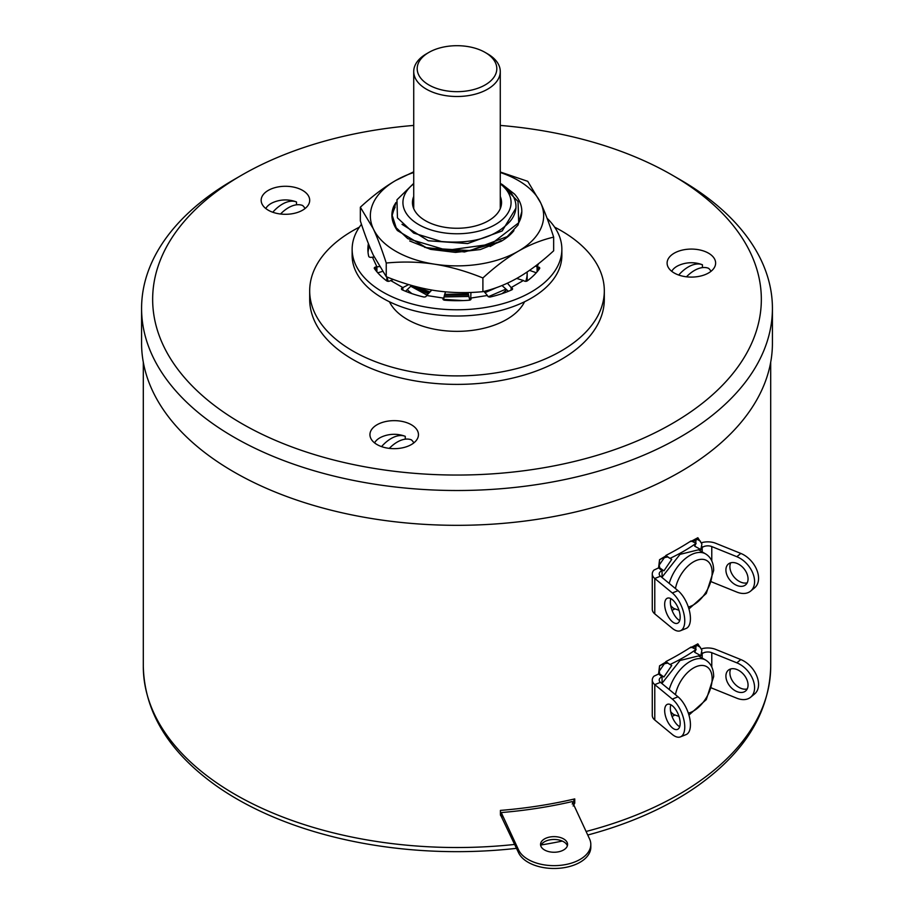 <?xml version="1.0" encoding="UTF-8"?>
<svg xmlns="http://www.w3.org/2000/svg" width="914" height="914" viewBox="0 0 914 914"><rect width="100%" height="100%" fill="white"/><g stroke="black" fill="none" stroke-linecap="round" stroke-linejoin="round"><path stroke-width="1.37" d="M590.81 844.433A36.743 21.216 180 0 1 558.865 865.467A36.743 21.216 180 0 1 518.581 849.929L501.238 812.569A310.223 179.11 0 0 0 572.221 801.578L589.564 838.949A36.743 21.216 180 0 1 590.81 844.433L590.81 847.267A36.743 21.216 0 0 1 558.865 868.3A36.743 21.216 0 0 1 518.581 852.762L500.415 814.648L500.415 810.41A313.696 181.109 0 0 0 574.746 798.905L574.746 803.155L573.124 805.977M500.621 815.608L500.415 814.648M665.86 555.461A313.696 181.109 0 0 0 691.064 540.917L696.125 543.293A180.241 104.059 180 0 1 669.973 558.385L665.86 555.461M690.698 541.579L697.85 537.729L701.895 543.979L700.832 549.554L701.792 546.481M672.327 592.969A21.662 10.145 68 0 1 684.757 620.903A21.662 10.145 68 0 1 680.45 630.74L686.128 628.444A21.662 10.145 -112 0 0 690.436 618.607A21.662 10.145 -112 0 0 678.005 590.673L672.327 592.969L654.778 578.493A13.87 8.009 180 0 1 652.276 573.912A13.87 8.009 180 0 1 653.978 570.062A313.696 181.109 0 0 0 658.571 567.88L659.554 559.688L666.249 555.701L667.654 556.934L664.375 557.654L659.223 565.046L659.554 559.688M665.86 661.599A313.696 181.109 0 0 0 691.064 647.043L696.125 649.42A180.241 104.059 180 0 1 669.973 664.524L665.86 661.599M690.698 647.718L697.85 643.856L701.895 650.105L700.832 655.681L701.792 652.619M672.327 699.096A21.662 10.145 68 0 1 684.757 727.03A21.662 10.145 68 0 1 680.45 736.867L686.128 734.582A21.662 10.145 -112 0 0 690.436 724.733A21.662 10.145 -112 0 0 678.005 696.799L672.327 699.096L654.778 684.632A13.87 8.009 180 0 1 652.276 680.039A13.87 8.009 180 0 1 653.978 676.189A313.696 181.109 0 0 0 658.571 674.006L659.554 665.815L666.249 661.827L667.654 663.073L664.375 663.781L659.223 671.184L659.554 665.815M514.719 844.433A313.696 181.109 0 0 1 235.184 794.483A313.696 181.109 0 0 1 143.304 666.42C144.458 712.052 168.713 751.799 216.058 785.652A311.046 179.578 0 0 0 237.057 799.065A311.046 179.578 0 0 0 516.524 848.341M541.157 844.959A311.046 179.578 0 0 0 562.27 841.063M587.736 835.03A311.046 179.578 0 0 0 697.942 785.652C745.287 751.799 769.542 712.052 770.696 666.42L770.696 362.275M141.579 308.395L141.579 343.207A315.421 182.115 0 0 0 375.357 519.118A315.421 182.115 0 0 0 772.421 343.207L772.421 308.395A315.421 182.115 180 0 1 375.357 484.306A315.421 182.115 0 0 1 141.579 308.395A315.421 182.115 0 0 1 233.961 179.635L241.799 175.1A304.339 175.705 180 0 1 413.722 125.424M500.278 125.424A304.339 175.705 180 0 1 535.764 129.628A304.339 175.705 180 0 1 672.201 175.1L680.039 179.635A315.421 182.115 180 0 1 772.421 308.395M672.201 175.1A304.339 175.705 180 0 1 720.563 387.193A304.339 175.705 180 0 1 378.236 469.065A304.339 175.705 180 0 1 241.799 175.1M309.686 290.858L309.686 299.346A147.314 85.048 0 0 0 418.875 381.492A147.314 85.048 0 0 0 604.314 299.346L604.314 290.858A147.314 85.048 180 0 1 418.875 373.003A147.314 85.048 180 0 1 309.686 290.858A147.314 85.048 180 0 1 359.373 227.152M387.924 448.191A24.267 14.007 0 0 0 418.463 434.653A24.267 14.007 0 0 0 400.481 421.126A24.267 14.007 0 0 0 369.942 434.653A24.267 14.007 0 0 0 387.924 448.191M714.805 259.462A24.267 14.007 0 0 0 688.196 249.202A24.267 14.007 0 0 0 667.106 263.083A24.267 14.007 0 0 0 667.928 266.717A24.267 14.007 0 0 0 694.537 276.976A24.267 14.007 0 0 0 715.628 263.083A24.267 14.007 0 0 0 714.805 259.462M268.27 190.386A24.267 14.007 0 0 0 261.164 200.292A24.267 14.007 0 0 0 276.142 213.236A24.267 14.007 0 0 0 302.591 210.197A24.267 14.007 0 0 0 309.697 200.292A24.267 14.007 0 0 0 294.719 187.347A24.267 14.007 0 0 0 268.27 190.386M554.627 227.152A147.314 85.048 180 0 1 604.314 290.858M389.444 301.769A70.161 40.502 0 0 0 438.846 329.977A70.161 40.502 0 0 0 524.556 301.769M527.127 272.018A70.161 40.502 180 0 1 527.161 273.309A70.161 40.502 180 0 1 525.767 281.329M388.233 281.329A70.161 40.502 180 0 1 387.148 277.056M502.049 293.645A57.194 33.018 0 0 0 506.63 289.715M407.256 289.601A57.194 33.018 0 0 0 411.951 293.645M505.945 289.098L488.339 296.707M463.272 300.58L443.541 299.346M426.964 295.073L410.774 286.253M517.255 278.599A64.814 37.428 0 0 0 517.758 277.845M492.052 289.11L484.237 291.783M468.585 295.005L444.318 295.405M429.112 292.846L411.083 285.956L428.175 293.817M500.278 172.003L527.755 181.326L540.7 202.908C544.893 211.991 549.211 223.393 553.656 237.126L553.656 250.802C541.511 261.975 529.72 270.887 518.272 277.548C506.836 284.105 495.045 288.801 482.9 291.657L482.9 277.97C466.3 271.241 450.191 266.648 434.573 264.18A86.659 50.03 180 0 1 395.728 251.224A86.659 50.03 180 0 1 373.3 228.797A86.659 50.03 180 0 1 395.728 180.481A86.659 50.03 180 0 1 413.722 172.506M553.656 237.126C541.499 239.982 529.709 244.678 518.272 251.224A86.659 50.03 180 0 1 434.573 264.18C418.932 261.815 402.823 261.427 386.245 263.026C381.801 249.271 377.482 237.869 373.3 228.797L360.344 207.215C372.501 196.042 384.291 187.13 395.728 180.481L413.722 171.809M500.278 172.506A86.659 50.03 180 0 1 518.272 180.481A86.659 50.03 180 0 1 540.7 202.908A86.659 50.03 180 0 1 518.272 251.224C506.824 257.897 495.034 266.808 482.9 277.97M521.814 211.66L518.055 225.038L507.213 236.623L470.002 250.585L426.941 248.048L397.407 230.568A64.814 37.428 0 0 1 394.037 224.753C391.249 218.56 391.181 212.334 393.831 206.084L395.956 202.497M409.701 240.953L430.608 249.373L455.515 252.401L480.341 249.545L501.123 241.319A62.392 36.023 0 0 0 513.919 230.602M386.245 263.026L386.245 276.702L373.3 255.12C369.107 246.049 364.789 234.647 360.344 220.902L360.344 207.215M386.245 276.702C402.834 283.431 418.943 288.036 434.573 290.503C450.202 292.868 466.311 293.245 482.9 291.657M502.346 184.582L514.502 194.054A64.814 37.428 180 0 1 521.814 211.328A64.814 37.428 180 0 1 518.695 222.799L518.044 201.457L500.278 183.394L502.597 184.731M395.625 203.742L392.186 215.316L396.196 227.78L407.747 238.634L446.946 250.287L490.978 244.187L518.695 222.799M394.037 224.753L392.186 215.635M395.122 207.078L392.312 213.682M413.722 183.383L396.962 199.8L397.441 217.852L413.699 233.093L441.348 241.513C472.469 244.221 495.434 237.434 510.252 221.154A58.964 34.035 0 0 0 515.964 206.541L515.953 208.129L502.209 230.956L467.648 243.558L428.232 240.759L402.023 224.33M501.101 240.576L490.087 246.517M515.964 206.541A58.964 34.035 0 0 0 500.278 183.417M500.278 183.828A54.075 31.225 180 0 1 501.786 220.046A54.075 31.225 180 0 1 443.004 232.704A54.075 31.225 180 0 1 413.722 183.828M413.722 196.464A44.546 25.718 0 0 0 412.454 202.554A44.546 25.718 0 0 0 445.472 227.392A44.546 25.718 0 0 0 501.546 202.554A44.546 25.718 0 0 0 500.278 196.464M487.596 53.846L485.151 52.429L487.596 53.846A43.278 24.986 180 0 1 500.278 71.509A43.278 24.986 180 0 1 473.566 94.599A43.278 24.986 180 0 1 426.404 89.184A43.278 24.986 180 0 1 413.722 71.509A43.278 24.986 180 0 1 426.404 53.846L428.849 52.429A39.805 22.987 180 0 1 485.151 52.429L485.151 52.429A39.805 22.987 180 0 1 485.151 84.933A39.805 22.987 180 0 1 428.849 84.933A39.805 22.987 180 0 1 428.849 52.429M443.953 296.913L468.916 296.456M485.003 292.663L496.588 287.59M412.899 285.796L429.98 291.943M444.638 294.319L468.345 293.92M502.003 285.522L508.378 291.292M511.143 290.126L511.143 287.579L507.43 283.18M402.046 289.749L402.046 288.047A2.079 1.2 0 0 0 401.44 288.904A2.079 1.2 0 0 0 402.24 289.852A89.126 51.458 0 0 0 423.479 296.924A2.079 1.2 0 0 0 426.278 296.125L426.564 295.485L431.888 296.307L443.313 298.078L443.016 298.718A2.079 1.2 0 0 0 442.947 299.027A2.079 1.2 0 0 0 444.741 300.215A89.126 51.458 0 0 0 469.259 300.215A2.079 1.2 0 0 0 471.053 299.027A2.079 1.2 0 0 0 470.984 298.718L470.687 298.078L487.436 295.485L487.722 296.125A2.079 1.2 0 0 0 490.521 296.924A89.126 51.458 0 0 0 511.76 289.852A2.079 1.2 0 0 0 512.56 288.904A2.079 1.2 0 0 0 511.954 288.047L511.143 287.579L523.402 280.507L516.718 278.439M523.402 280.507L524.202 280.975A2.079 1.2 0 0 0 527.321 280.861A89.126 51.458 0 0 0 539.58 268.602A2.079 1.2 0 0 0 539.74 268.145A2.079 1.2 0 0 0 538.197 266.991L537.089 266.819L538.552 263.666M352.141 249.248L352.141 255.474A104.859 60.541 0 0 0 382.852 298.284A104.859 60.541 0 0 0 497.125 311.4A104.859 60.541 0 0 0 561.859 255.474L561.859 249.248A104.859 60.541 180 0 1 497.125 305.173A104.859 60.541 180 0 1 382.852 292.057A104.859 60.541 180 0 1 352.141 249.248A104.859 60.541 180 0 1 361.464 224.296M368.034 252.367A89.126 51.458 180 0 1 368.719 248.391A2.079 1.2 180 0 1 369.953 247.454M547.086 218.263A104.859 60.541 180 0 1 561.859 249.248M368.411 243.627A89.126 51.458 0 0 0 367.874 249.248A89.126 51.458 0 0 0 368.719 256.331A2.079 1.2 0 0 0 371.324 257.325L372.421 257.154L376.911 266.819L375.803 266.991A2.079 1.2 0 0 0 374.26 268.145A2.079 1.2 0 0 0 374.42 268.602A89.126 51.458 0 0 0 386.679 280.861A2.079 1.2 0 0 0 389.798 280.975L393.408 279.456M402.046 288.047L402.857 287.579L390.598 280.507M372.421 257.154L374.226 257.085M536.278 272.76L529.514 270.373M537.089 271.824L537.089 266.819L535.387 266.1M376.911 271.824L376.911 266.819L379.287 266.602M402.857 290.126L402.857 287.579L408.661 284.574M426.564 295.485L431.796 290.046M443.313 299.712L445.495 291.84M468.025 292.537L469.75 300.146M470.687 299.712L470.939 292.434M487.436 295.485L483.917 291.406M405.53 291.258L411.62 285.442M377.756 272.795L382.372 271.458M501.123 241.319L464.506 251.967L424.702 247.386M389.307 448.374A30.939 17.857 -60 0 1 397.27 442.045A30.939 17.857 -60 0 1 411.403 439.863A20.451 11.802 180 0 1 413.814 442.902M374.591 442.902A20.451 11.802 180 0 1 382.383 436.618A31.236 31.236 0 0 1 404.993 436.229A30.939 17.857 120 0 0 391.135 438.514A30.939 17.857 120 0 0 381.549 446.603M404.993 436.229A30.939 17.857 120 0 1 405.268 436.332L405.268 439.177M686.471 276.805A30.939 17.857 -60 0 1 694.434 270.475A30.939 17.857 -60 0 1 708.567 268.305A20.451 11.802 180 0 1 710.978 271.332M671.756 271.332A20.451 11.802 180 0 1 679.559 265.049A31.236 31.236 0 0 1 702.169 264.66A30.939 17.857 120 0 0 688.311 266.945A30.939 17.857 120 0 0 678.714 275.034M702.169 264.66A30.939 17.857 120 0 1 702.432 264.763L702.432 267.608M280.529 214.013A30.939 17.857 -60 0 1 288.493 207.684A30.939 17.857 -60 0 1 302.625 205.501A20.451 11.802 180 0 1 305.036 208.541M265.825 208.541A20.451 11.802 180 0 1 273.617 202.257A31.236 31.236 0 0 1 296.227 201.857A30.939 17.857 120 0 0 282.369 204.142A30.939 17.857 120 0 0 272.772 212.242M296.227 201.857A30.939 17.857 120 0 1 296.502 201.96L296.502 204.816M540.78 845.85A13.516 7.803 180 0 1 553.53 839.475A13.516 7.803 180 0 1 567.126 845.244A13.516 7.803 180 0 1 567.366 845.85M501.238 812.569L502.14 816.956M500.415 814.534L501.238 815.014M572.221 804.034L573.832 801.201L573.832 799.122M567.126 842.422A13.516 7.803 0 0 0 552.307 836.698A13.516 7.803 0 0 0 540.551 844.433A13.516 7.803 0 0 0 541.008 846.455A13.516 7.803 0 0 0 555.838 852.179A13.516 7.803 0 0 0 567.583 844.433A13.516 7.803 0 0 0 567.126 842.422M664.181 557.22L659.577 559.825M669.654 558.168L667.654 556.934M658.571 567.88L662.067 570.667L662.067 569.822L663.918 570.862L671.744 559.368L669.973 558.385M696.125 543.293L694.651 546.149L700.832 549.554M691.989 541.351L695.954 540.608L695.737 543.11M695.954 540.608L696.662 539.02L692.538 540.848M700.478 541.225L696.662 539.02L697.85 537.729M702.192 546.652L702.192 547.497A6.935 3.999 0 0 1 711.778 546.572L736.844 556.706A21.662 14.487 50.5 0 1 754.587 581.567A21.662 14.487 50.5 0 1 750.623 591.107A21.662 14.487 50.5 0 1 736.844 592.078L711.778 581.944A6.935 3.999 180 0 1 711.778 581.944L711.778 581.841M701.346 542.767A13.87 8.009 180 0 1 715.753 543.293L740.82 553.427A21.662 14.487 -129.5 0 1 758.563 578.288A21.662 14.487 -129.5 0 1 754.598 587.828L750.623 591.107M672.041 610.324A180.241 104.059 0 0 0 674.829 608.952M652.276 573.912L652.276 609.284A13.87 8.009 0 0 0 654.778 613.877L672.327 628.341A21.662 10.145 68 0 0 680.45 630.74M669.197 583.406A31.544 18.211 -60 0 1 705.619 553.907L698.513 549.805L680.027 554.352L662.067 577.1L662.067 570.667A6.935 3.999 0 0 0 659.2 573.912A6.935 3.999 0 0 0 660.456 576.197L678.005 590.673M658.788 567.16L663.918 570.862M659.771 568.291L659.28 565.378M725.91 569.97A13.516 9.037 -129.5 0 0 733.279 583.361A13.516 9.037 -129.5 0 0 745.584 584.88A13.516 9.037 -129.5 0 0 748.052 578.928A13.516 9.037 -129.5 0 0 740.683 565.538A13.516 9.037 -129.5 0 0 728.378 564.018A13.516 9.037 -129.5 0 0 725.91 569.97M747.218 582.812A13.516 9.037 50.5 0 1 735.793 578.848A13.516 9.037 50.5 0 1 729.886 566.691A13.516 9.037 50.5 0 1 730.732 562.807M679.696 620.56A13.516 6.329 68 0 1 670.35 602.052A13.516 6.329 68 0 1 670.83 598.624M664.672 604.348A13.516 6.329 -112 0 0 669.197 618.115A13.516 6.329 -112 0 0 677.491 623.268A13.516 6.329 -112 0 0 680.176 617.133A13.516 6.329 -112 0 0 675.652 603.366A13.516 6.329 -112 0 0 667.357 598.202A13.516 6.329 -112 0 0 664.672 604.348M664.181 663.347L659.577 665.952M669.654 664.295L667.654 663.073M658.571 674.006L662.067 676.794L662.067 675.949L663.918 676.988L671.744 665.506L669.973 664.524M696.125 649.42L694.651 652.276L700.832 655.681M691.989 647.478L695.954 646.735L695.737 649.237M695.954 646.735L696.662 645.147L692.538 646.975M700.478 647.363L696.662 645.147L697.839 643.879M702.192 652.779L702.192 653.636A6.935 3.999 0 0 1 711.778 652.699L736.844 662.833A21.662 14.487 50.5 0 1 754.587 687.694A21.662 14.487 50.5 0 1 750.623 697.233A21.662 14.487 50.5 0 1 736.844 698.216L711.778 688.082A6.935 3.999 180 0 1 711.778 688.082L711.778 687.979M701.346 648.894A13.87 8.009 180 0 1 715.753 649.42L740.82 659.554A21.662 14.487 -129.5 0 1 758.563 684.415A21.662 14.487 -129.5 0 1 754.598 693.955L750.623 697.233M672.041 716.462A180.241 104.059 0 0 0 674.829 715.079M652.276 680.039L652.276 715.411A13.87 8.009 0 0 0 654.778 720.004L672.327 734.479A21.662 10.145 68 0 0 680.45 736.867M669.197 689.544A31.544 18.211 -60 0 1 705.619 660.045L698.513 655.944L680.027 660.491L662.067 683.238L662.067 676.794A6.935 3.999 0 0 0 659.2 680.039A6.935 3.999 0 0 0 660.456 682.335L678.005 696.799M658.788 673.287L663.918 676.988M659.771 674.429L659.28 671.504M725.91 676.109A13.516 9.037 -129.5 0 0 733.279 689.487A13.516 9.037 -129.5 0 0 745.584 691.007A13.516 9.037 -129.5 0 0 748.052 685.054A13.516 9.037 -129.5 0 0 740.683 671.676A13.516 9.037 -129.5 0 0 728.378 670.156A13.516 9.037 -129.5 0 0 725.91 676.109M747.218 688.939A13.516 9.037 50.5 0 1 735.793 684.974A13.516 9.037 50.5 0 1 729.886 672.83A13.516 9.037 50.5 0 1 730.732 668.945M679.696 726.687A13.516 6.329 68 0 1 670.35 708.179A13.516 6.329 68 0 1 670.83 704.751M664.672 710.475A13.516 6.329 -112 0 0 669.197 724.242A13.516 6.329 -112 0 0 677.491 729.406A13.516 6.329 -112 0 0 680.176 723.26A13.516 6.329 -112 0 0 675.652 709.493A13.516 6.329 -112 0 0 667.357 704.34A13.516 6.329 -112 0 0 664.672 710.475M586.091 831.477A313.696 181.109 0 0 0 770.696 666.42M368.719 244.426L368.719 248.391M538.197 270.464L538.197 266.991M511.954 288.047L511.954 289.749M470.984 299.335L470.984 298.718M443.016 299.335L443.016 298.718M375.803 270.464L375.803 266.991M518.581 852.762L518.581 849.929M573.832 801.201L574.746 803.155M654.778 613.877L654.778 578.493L660.456 576.197M702.192 551.93L702.192 547.497M670.933 606.736L674.075 608.541A31.544 18.211 -60 0 1 670.67 605.456M675.446 588.57A26.346 15.207 -60 0 1 695.794 560.682A26.346 15.207 -60 0 1 712.143 572.598A26.346 15.207 -60 0 1 688.322 607.01M711.778 560.888L711.778 546.572M736.844 556.706L740.82 553.427M654.778 720.004L654.778 684.632L660.456 682.335M702.192 658.069L702.192 653.636M670.933 712.863L674.075 714.679A31.544 18.211 -60 0 1 670.67 711.583M675.446 694.697A26.346 15.207 -60 0 1 695.794 666.82A26.346 15.207 -60 0 1 712.143 678.725A26.346 15.207 -60 0 1 688.322 713.137M711.778 667.026L711.778 652.699M736.844 662.833L740.82 659.554M143.304 666.42L143.304 362.275M527.161 280.975L527.161 273.309M386.839 280.975L386.839 276.942M521.814 212.002L521.814 211.328M392.186 215.978L392.186 215.304M413.722 71.509L413.722 208.632M500.278 71.509L500.278 208.632M444.867 293.634L443.484 299.838M674.075 608.541L678.988 610.278M688.939 608.952L706.282 593.46L713.674 570.473C713.571 562.67 710.886 557.152 705.619 553.907M674.075 714.679L678.988 716.405M688.939 715.079L706.282 699.587L713.674 676.6C713.571 668.808 710.886 663.278 705.619 660.045"/></g></svg>
